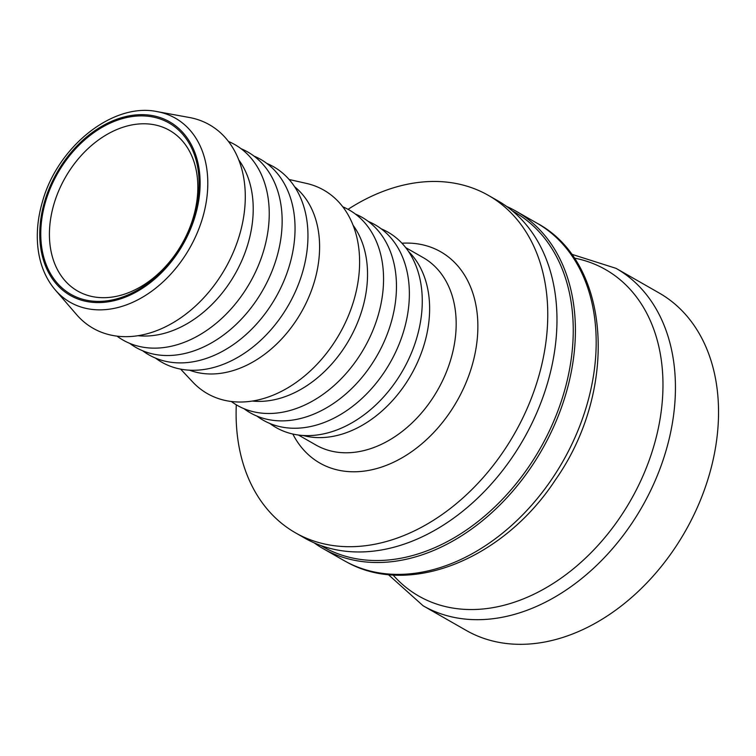 <?xml version="1.0" encoding="UTF-8"?>
<svg xmlns="http://www.w3.org/2000/svg" width="756" height="756" viewBox="0 0 756 756"><rect width="100%" height="100%" fill="white"/><g stroke="black" fill="none" stroke-linecap="round" stroke-linejoin="round"><path stroke-width="1.13" d="M512.199 210.773L514.326 211.992A192.808 139.832 119.8 0 1 542.43 444.5A192.808 139.832 119.8 0 1 322.963 546.758L320.827 545.539M506.52 206.388A194.349 140.956 119.8 0 1 516.017 211.179A194.349 140.956 119.8 0 1 544.339 445.549A194.349 140.956 119.8 0 1 323.114 548.629A194.349 140.956 119.8 0 1 314.175 542.874M295.464 532.819L304.677 538.083A194.349 140.956 -60.2 0 0 525.902 435.012A194.349 140.956 -60.2 0 0 497.58 200.633L488.367 195.369A194.349 140.956 119.8 0 1 516.688 429.748A194.349 140.956 119.8 0 1 295.464 532.819A194.349 140.956 119.8 0 1 236.297 404.819M348.043 209.336A194.349 140.956 119.8 0 1 488.367 195.369M183.046 241.996A92.544 67.123 119.8 0 1 77.698 291.079A92.544 67.123 119.8 0 1 64.213 179.474A92.544 67.123 119.8 0 1 169.561 130.391A92.544 67.123 119.8 0 1 183.046 241.996M56.558 175.279A98.715 71.593 -60.2 0 0 110.584 300.274A98.715 71.593 -60.2 0 0 192.676 150.321A98.715 71.593 -60.2 0 0 56.558 175.279M189.35 117.492A117.227 85.022 119.8 0 1 226.545 266.14A117.227 85.022 119.8 0 1 76.63 314.676L55.273 289.954A106.001 76.885 -60.2 0 0 71.886 303.222A106.001 76.885 -60.2 0 0 190.843 246.059A106.001 76.885 -60.2 0 0 157.201 111.633L189.35 117.492M616.045 268.352L659.147 292.988A194.349 140.956 119.8 0 1 687.469 527.367A194.349 140.956 119.8 0 1 466.244 630.438L423.143 605.802A194.349 140.956 119.8 0 0 426.28 607.522A194.349 140.956 119.8 0 0 644.367 502.731A194.349 140.956 119.8 0 0 616.045 268.352L571.404 254.167M238.707 159.828A106.426 77.188 119.8 0 1 236.212 271.98A106.426 77.188 119.8 0 1 138.159 335.721M228.406 141.429A112.597 81.667 119.8 0 1 251.238 280.391A112.597 81.667 119.8 0 1 117.076 336.184M241.041 148.696A112.597 81.667 119.8 0 1 264.146 287.771A112.597 81.667 119.8 0 1 129.749 343.394M253.95 156.076A112.597 81.667 119.8 0 1 277.046 295.142A112.597 81.667 119.8 0 1 142.657 350.765M266.859 163.447A112.597 81.667 119.8 0 1 289.954 302.523A112.597 81.667 119.8 0 1 155.566 358.146M294.556 186.694A106.426 77.188 119.8 0 1 302.589 309.922A106.426 77.188 119.8 0 1 189.652 370.223M289.075 179.484L306.388 183.396A117.227 85.022 119.8 0 1 340.871 331.487A117.227 85.022 119.8 0 1 192.808 382.092L180.656 369.155M353.024 225.175A106.426 77.188 119.8 0 1 350.529 337.327A106.426 77.188 119.8 0 1 252.476 401.067M342.723 206.775A112.597 81.667 119.8 0 1 365.554 345.738A112.597 81.667 119.8 0 1 231.393 401.53M355.367 214.042A112.597 81.667 119.8 0 1 378.463 353.118A112.597 81.667 119.8 0 1 244.065 408.741M368.266 221.423A112.597 81.667 119.8 0 1 391.372 360.489A112.597 81.667 119.8 0 1 256.974 416.112M381.175 228.803A112.597 81.667 119.8 0 1 404.271 367.87A112.597 81.667 119.8 0 1 269.883 423.492M408.438 251.379A107.966 78.303 119.8 0 1 412.37 372.632A107.966 78.303 119.8 0 1 303.175 435.522M55.736 174.844A100 72.529 119.8 0 1 167.955 120.922A100 72.529 119.8 0 1 184.143 242.402A100 72.529 119.8 0 1 71.924 296.324A100 72.529 119.8 0 1 55.736 174.844M401.927 243.224A121.688 88.254 119.8 0 1 458.401 398.544A121.688 88.254 119.8 0 1 321.848 464.165A121.688 88.254 119.8 0 1 292.846 434.057M516.017 211.179L536.779 223.048A194.349 140.956 119.8 0 1 565.11 457.427A194.349 140.956 119.8 0 1 347.023 562.218A194.349 140.956 119.8 0 1 343.885 560.498L323.114 548.629M574.135 258.051A188.064 136.392 119.8 0 1 642.033 478A188.064 136.392 119.8 0 1 421.867 597.769A188.064 136.392 119.8 0 1 393.007 574.929M405.679 247.599L423.171 257.598A107.966 78.303 119.8 0 1 438.915 387.809A107.966 78.303 119.8 0 1 317.747 446.021A107.966 78.303 119.8 0 1 316.008 445.067L298.516 435.069M55.273 289.954C45.558 278.51 39.766 264.288 37.876 247.306C36.335 232.602 37.866 217.416 42.44 201.757C57.503 146.721 112.89 102.183 157.201 111.633M536.779 223.048C611.67 262.88 618.389 390.72 555.329 479.994C504.167 558.363 410.527 597.401 347.202 562.313L343.885 560.498M388.263 574.541L423.143 605.802"/></g></svg>
